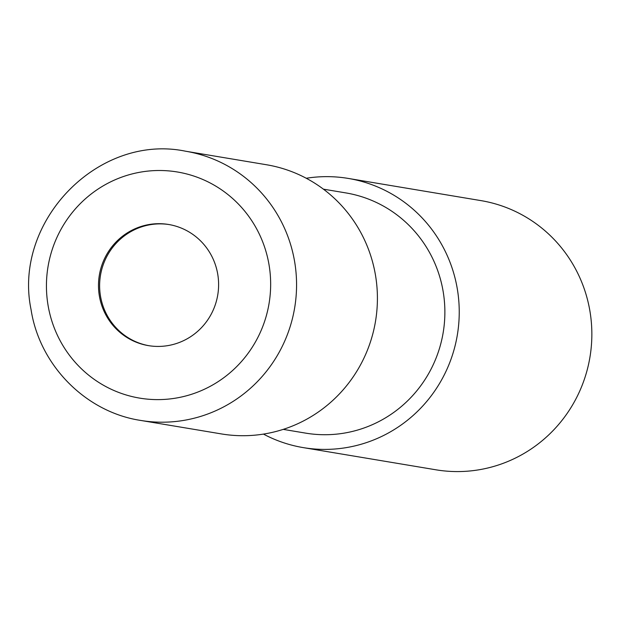 <?xml version="1.0" encoding="UTF-8"?>
<svg xmlns="http://www.w3.org/2000/svg" width="621" height="621" viewBox="0 0 621 621"><rect width="100%" height="100%" fill="white"/><g stroke="black" fill="none" stroke-linecap="round" stroke-linejoin="round"><path stroke-width="0.93" d="M169.246 224.585A61.409 60.02 -80.5 0 0 100.478 296.031A61.409 60.02 -80.5 0 0 148.986 345.718M283.23 429.375L305.687 433.132A121.778 119.03 -80.5 0 0 443.177 291.645A121.778 119.03 -80.5 0 0 345.858 192.914L323.401 189.157M263.467 434.102A136.465 133.383 -80.5 0 0 303.265 447.617L435.88 469.794A136.465 133.383 -80.5 0 0 589.95 311.245A136.465 133.383 -80.5 0 0 480.895 200.606L348.28 178.429A136.465 133.383 -80.5 0 0 306.254 178.258M303.265 447.617A136.465 133.383 -80.5 0 0 457.335 289.068A136.465 133.383 -80.5 0 0 348.28 178.429M217.754 274.28A61.409 60.02 -80.5 0 0 168.679 224.492A61.409 60.02 -80.5 0 0 99.344 295.837A61.409 60.02 -80.5 0 0 148.419 345.625A61.409 60.02 -80.5 0 0 217.754 274.28M140.594 420.417L221.449 433.932A136.465 133.383 -80.5 0 0 375.511 275.382A136.465 133.383 -80.5 0 0 266.463 164.744L185.609 151.221C98.405 133.119 12.73 221.278 31.05 309.545C39.565 365.257 85.644 412.033 140.587 420.417A136.465 133.383 -80.5 0 0 140.594 420.417A136.465 133.383 -80.5 0 0 294.665 261.86A136.465 133.383 -80.5 0 0 185.609 151.221M269.056 264.934A114.629 112.044 -80.5 0 0 139.671 172.281A114.629 112.044 -80.5 0 0 48.034 305.183A114.629 112.044 -80.5 0 0 177.42 397.836A114.629 112.044 -80.5 0 0 269.056 264.934"/></g></svg>
